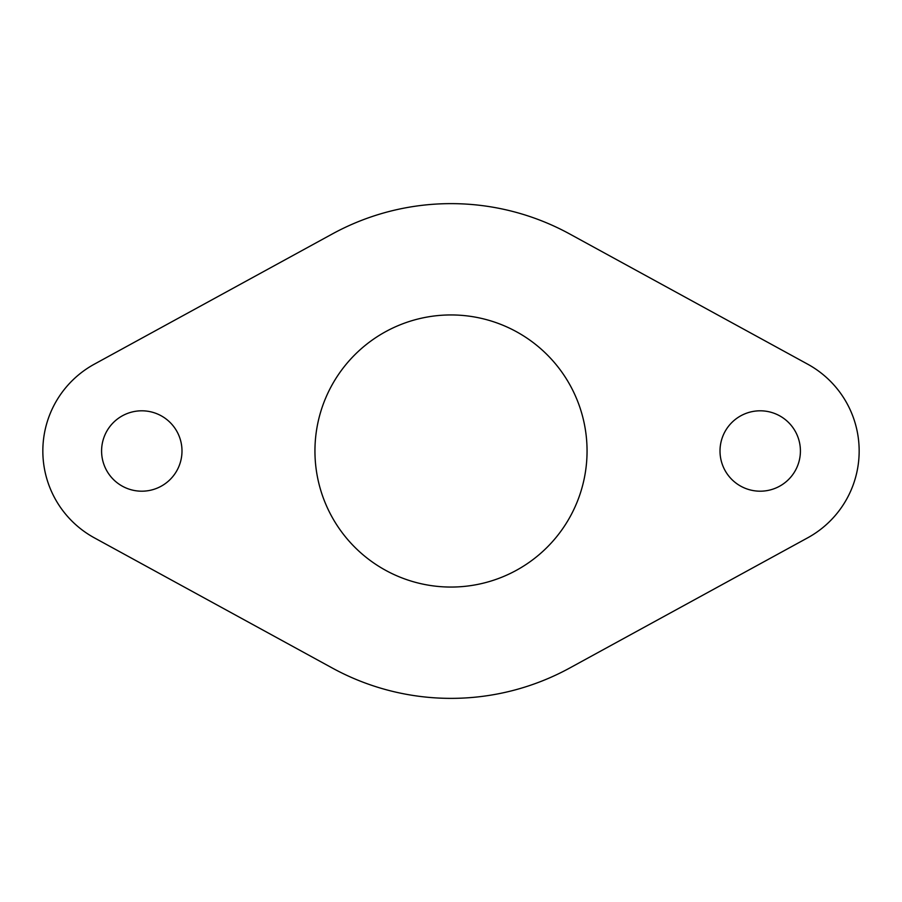<?xml version="1.0" encoding="UTF-8"?>
<svg xmlns="http://www.w3.org/2000/svg" width="902" height="902" viewBox="0 0 902 902"><rect width="100%" height="100%" fill="white"/><g stroke="black" fill="none" stroke-linecap="round" stroke-linejoin="round"><path stroke-width="1.35" d="M181.99 451A40.195 40.195 0 0 1 141.794 491.195A40.195 40.195 0 0 1 101.588 451A40.195 40.195 0 0 1 141.794 410.805A40.195 40.195 0 0 1 181.99 451M800.412 451A40.195 40.195 0 0 1 760.206 491.195A40.195 40.195 0 0 1 720.01 451A40.195 40.195 0 0 1 760.206 410.805A40.195 40.195 0 0 1 800.412 451M587.055 451A136.055 136.055 0 0 1 451 587.055A136.055 136.055 0 0 1 314.945 451A136.055 136.055 0 0 1 451 314.945A136.055 136.055 0 0 1 587.055 451M569.737 668.01A247.374 247.374 0 0 1 332.263 668.01L94.293 537.806A98.949 98.949 0 0 1 94.293 364.194L332.263 233.99A247.374 247.374 0 0 1 569.737 233.99L807.707 364.194A98.949 98.949 0 0 1 807.707 537.806L569.737 668.01"/></g></svg>
